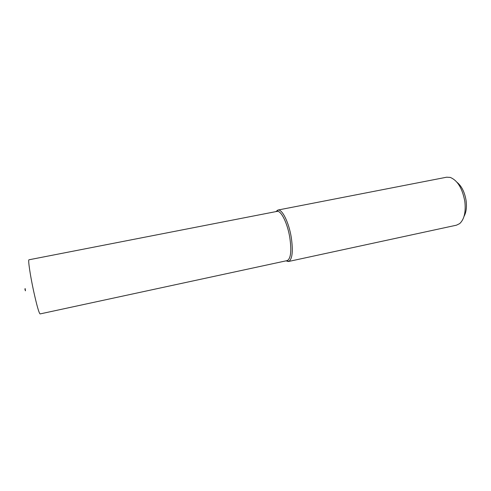 <?xml version="1.0" encoding="UTF-8"?>
<svg xmlns="http://www.w3.org/2000/svg" width="491" height="491" viewBox="0 0 491 491"><rect width="100%" height="100%" fill="white"/><g stroke="black" fill="none" stroke-linecap="round" stroke-linejoin="round"><path stroke-width="0.74" d="M464.032 216.371C466.223 212.358 466.91 207.116 466.106 200.659C464.719 192.269 461.7 186.157 457.035 182.321M286.007 260.868L288.438 261.513L456.477 225.179L459.674 223.608C464.265 219.354 465.984 211.965 464.83 201.439C462.405 188.378 457.526 180.363 450.186 177.392L446.62 177.208L277.869 210.056L275.887 211.603M288.438 261.513L288.683 261.445C292.378 259.205 293.237 251.165 291.261 237.313C288.874 222.54 282.307 209.252 278.127 210.025L277.869 210.056M289.782 237.478C287.499 223.362 281.245 210.645 277.262 211.351L28.975 259.788C27.895 259.469 30.086 274.647 33.48 290.439C36.733 305.236 38.936 313.068 40.096 313.921L287.37 260.561C290.875 258.407 291.679 250.711 289.782 237.478M25.127 288.536C25.624 291.396 25.55 291.58 24.9 289.089M277.262 211.351L278.127 210.025M287.37 260.561L288.683 261.445"/></g></svg>
